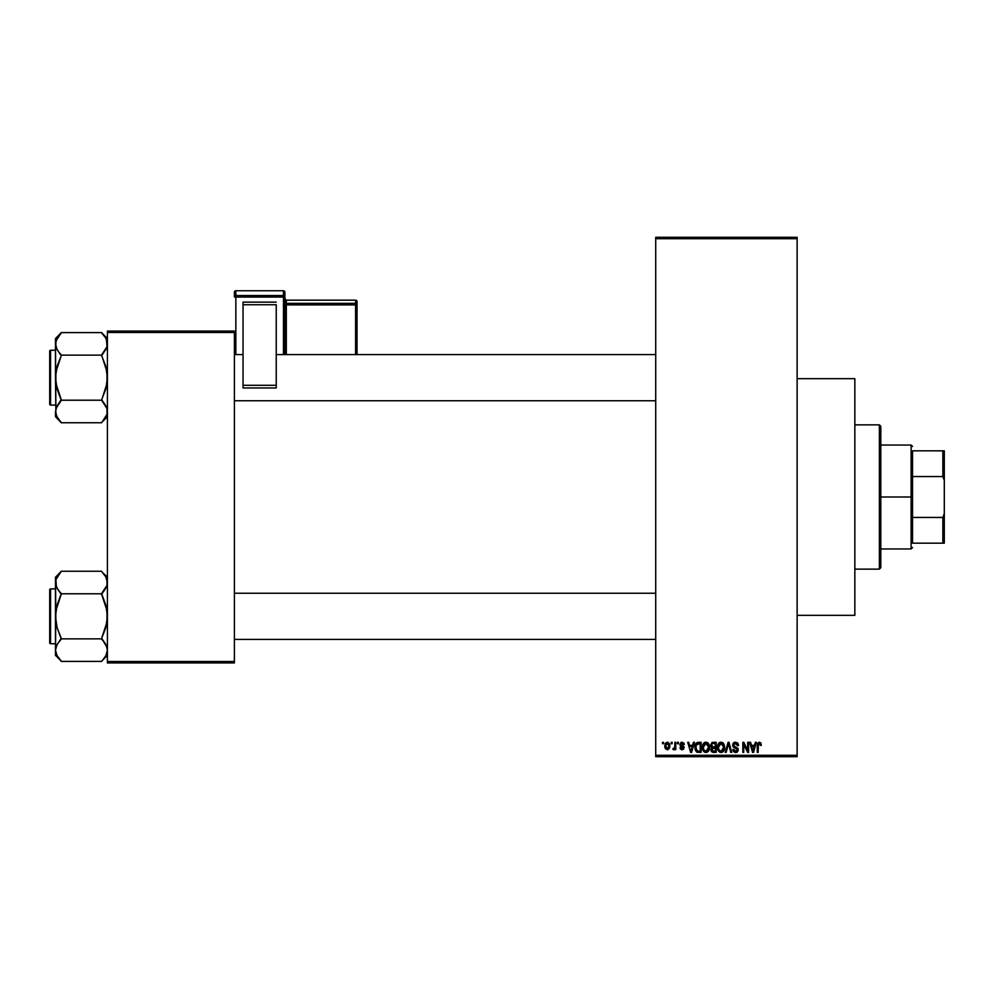 <?xml version="1.0" encoding="UTF-8"?>
<svg xmlns="http://www.w3.org/2000/svg" width="994" height="994" viewBox="0 0 994 994"><rect width="100%" height="100%" fill="white"/><g stroke="black" fill="none" stroke-linecap="round" stroke-linejoin="round"><path stroke-width="1.49" d="M797.126 615.323L854.84 615.323L854.84 378.677L797.126 378.677L854.84 378.677L854.84 615.323L797.126 615.323M655.717 238.722L655.717 755.278L797.126 755.278L797.126 238.722L655.717 238.722L655.717 237.28L797.126 237.28L797.126 238.722L797.126 237.28L655.717 237.28L655.717 756.72L797.126 756.72L797.126 238.722L655.717 238.722M671.198 743.736L671.198 742.294L672.118 742.294L672.118 743.736L671.198 743.736L672.118 743.736L672.118 742.294L671.198 742.294L672.118 742.294L672.118 743.736L671.198 743.736L671.198 742.294L671.198 743.736M674.702 748.892L672.901 749.377L674.702 747.6L674.876 742.294L675.783 742.294L675.783 749.638L674.876 749.638L674.876 748.47L673.994 749.737L672.901 749.377L673.162 748.333L674.553 747.973L674.876 746.096L674.702 747.6L672.901 749.377L673.77 749.774L674.876 748.47L674.876 749.638L675.783 749.638L675.783 742.294L674.876 742.294L675.783 742.294L675.783 749.638L674.876 749.638M677.498 743.736L677.498 742.294L678.417 742.294L678.417 743.736L677.498 743.736L678.417 743.736L678.417 742.294L677.498 742.294L678.417 742.294L678.417 743.736L677.498 743.736L677.498 742.294L677.498 743.736M679.859 744.531L681.176 742.319L683.822 743.027L684.319 744.518L682.145 743.214L680.791 744.121L684.021 746.817L683.474 749.339L681.698 749.737L680.331 748.867L679.983 747.674L682.083 748.718L683.251 747.65L680.468 746.171L679.859 744.531L683.263 747.823L682.083 748.718L679.983 747.674L682.108 749.774L684.183 747.674L680.778 744.357L682.008 743.214L684.319 744.518L682.07 742.158L679.859 744.531M693.452 742.294L692.656 745.314L693.452 742.294L694.421 742.294L691.625 752.396L690.656 752.396L687.724 742.294L688.693 742.294L689.488 745.314L692.656 745.314L689.488 745.314L688.693 742.294L687.724 742.294L690.656 752.396L691.625 752.396L694.421 742.294L693.452 742.294L694.421 742.294L691.625 752.396L690.656 752.396L687.724 742.294L688.693 742.294M703.566 743.375L705.964 742.158L708.101 743.102L709.294 745.413L709.356 748.979L708.287 751.402L706.399 752.495L704.311 752.011L702.944 750.259L702.895 744.543L704.112 742.804L705.964 742.158L703.33 743.711L702.423 747.339C702.261 750.135 703.441 751.862 705.951 752.52C708.523 751.849 709.704 750.072 709.505 747.215L708.747 744.009M718.65 743.375L721.048 742.158L723.197 743.102L724.377 745.413L724.44 748.979L723.371 751.402L721.482 752.495L719.395 752.011L718.028 750.259L717.979 744.543L719.196 742.804L721.048 742.158L718.413 743.711L717.506 747.339C717.345 750.135 718.525 751.862 721.035 752.52C723.607 751.849 724.788 750.072 724.589 747.215L723.682 743.748L720.849 742.17M759.329 742.158L760.77 742.878L761.317 745.314L760.398 745.438L759.764 743.475L758.434 743.798L758.161 752.396L757.242 752.396L757.577 743.326L759.329 742.158L757.242 745.537L757.242 752.396L758.161 752.396L758.298 744.108L759.279 743.338L760.398 745.438L761.317 745.314L760.77 742.878L759.329 742.158L760.77 742.878M755.365 742.294L754.57 745.314L755.365 742.294L756.335 742.294L753.539 752.396L752.57 752.396L749.638 742.294L750.607 742.294L751.402 745.314L754.57 745.314L751.402 745.314L750.607 742.294L749.638 742.294L752.57 752.396L753.539 752.396L756.335 742.294L755.365 742.294L756.335 742.294L753.539 752.396L752.57 752.396L749.638 742.294L750.607 742.294M747.674 742.294L747.674 750.383L747.674 742.294L748.594 742.294L748.594 752.396L747.612 752.396L743.736 744.295L743.736 752.396L742.816 752.396L742.816 742.294L743.81 742.294L747.674 750.383L743.81 742.294L742.816 742.294L742.816 752.396L743.736 752.396L743.736 744.295L747.612 752.396L748.594 752.396L748.594 742.294L747.674 742.294L748.594 742.294L748.594 752.396L747.612 752.396M732.59 745.09L734.317 742.344L737.722 743.177L738.492 745.575L737.573 745.699L735.597 743.35L733.51 744.891L733.932 746.183L738.07 748.768L737.138 752.085L735.324 752.508L733.572 751.65L732.851 749.513L735.759 751.34L737.299 749.451L733.373 747.09L732.59 745.09L733.982 747.5L737.026 748.693L737.312 749.724L735.585 751.34L733.771 749.377L732.851 749.513L735.61 752.52L738.231 749.762L733.51 745.078L735.361 743.338L737.573 745.699L738.492 745.575L735.448 742.158L732.59 745.09M728.192 745.065L726.154 752.396L725.198 752.396L728.08 742.294L728.975 742.294L731.696 752.396L730.752 752.396L728.59 743.475L726.154 752.396L725.198 752.396L726.154 752.396L728.59 743.475L730.752 752.396L731.696 752.396L728.975 742.294L728.08 742.294L728.975 742.294L731.696 752.396L730.752 752.396L728.59 743.487M713.344 742.294L710.548 745.264L711.915 742.543L716.189 742.294L716.189 752.396L711.493 751.725L710.822 749.551L711.803 747.736L710.548 745.264L711.803 747.736L710.809 749.849L713.332 752.396L716.189 752.396L716.189 742.294L713.344 742.294L716.189 742.294L716.189 752.396L713.083 752.383M695.638 743.922L698.409 742.294C695.862 742.829 694.694 744.531 694.943 747.401L696.372 742.94L701.105 742.294L701.105 752.396L696.471 751.874L694.943 747.749L697.08 752.209L701.105 752.396L701.105 742.294L698.409 742.294L701.105 742.294L701.105 752.396M665.657 749.004L664.775 746.047L665.62 742.965L667.956 742.257L669.633 744.071L669.608 747.96L667.968 749.687L665.657 749.004L664.8 746.668L667.334 749.774L669.881 745.972L667.334 742.158L664.775 745.711M662.538 743.736L662.538 742.294L663.458 742.294L663.458 743.736L662.538 743.736L663.458 743.736L663.458 742.294L662.538 742.294L663.458 742.294L663.458 743.736L662.538 743.736L662.538 742.294L662.538 743.736M107.414 331.064L234.398 331.064L234.398 332.505L107.414 332.505L107.414 661.495L234.398 661.495L234.398 331.064L107.414 331.064L107.414 332.505L107.414 331.064M107.414 662.936L234.398 662.936L234.398 332.505L107.414 332.505L107.414 662.936L107.414 661.495L234.398 661.495L234.398 662.936L107.414 662.936M655.717 756.72L655.717 755.278L797.126 755.278L797.126 756.72L655.717 756.72M761.305 744.991L760.398 745.438L760.348 744.779M760.398 745.438L759.279 743.338L758.161 745.463L759.366 743.35M758.161 752.396L757.242 752.396L757.266 744.978M753.402 749.426L754.26 746.494L753.402 749.426M752.607 749.787L751.712 746.494L754.26 746.494L751.712 746.494L752.744 750.296M743.736 752.396L742.816 752.396L742.816 742.294L743.81 742.294M737.001 742.555L737.722 743.177M738.02 743.624L738.43 744.841M738.492 745.575L737.573 745.699L736.976 744.034M735.821 743.388L735.013 743.363M733.796 744.059L733.684 745.86M735.013 746.73L736.032 747.066M735.796 746.979L738.219 750.023M738.057 750.843L736.976 752.197M736.865 752.259L736.144 752.483M733.572 751.65L732.901 750.097M732.851 749.513L733.808 749.749M737.299 749.961L737.026 748.693L733.982 747.5L737.026 748.693L735.572 748.022L737.312 749.724L737.026 748.693M734.305 747.637L734.964 747.848M732.913 746.519L732.665 745.823M733.013 743.45L733.783 742.617M738.07 748.768L737.56 747.898M728.08 742.294L725.198 752.396L728.08 742.294M728.391 744.27L728.59 743.475M723.682 743.748L724.092 744.556M724.067 744.481L724.377 745.413M724.502 745.997L724.589 747.215C724.788 750.072 723.607 751.849 721.035 752.52L720.812 752.52M717.593 748.644L718.19 750.607M717.606 745.898L717.979 744.531M717.73 745.314L717.979 744.556M722.576 742.593L723.197 743.114M720.252 742.257L719.519 742.58M717.941 750.035L718.252 750.706L717.941 750.035M721.917 752.396L722.713 751.998M723.868 750.669L724.44 748.979M720.849 751.34L722.327 750.942M719.395 750.594L720.662 751.315M718.886 749.824L721.035 751.34L718.811 749.65L718.426 747.364L718.811 749.65L718.426 747.364L721.048 743.338L718.935 744.754L718.426 747.364L718.724 745.239M720.886 743.35L722.265 743.723L721.048 743.338L723.669 747.19L723.185 749.886L723.669 747.19L721.209 751.34M723.644 746.544L722.526 743.922M723.371 745.251L722.75 744.158M712.822 752.359L711.195 751.315M710.809 749.849L711.803 747.736M711.48 747.55L710.822 746.693M711.468 745.251L711.667 744.27L711.468 745.251L713.456 747.016L711.468 745.251L712.375 743.599L711.468 745.251L712.002 746.643L715.27 747.016L713.456 747.016M713.543 748.196L711.729 749.687L713.667 751.216L715.27 751.216L715.27 748.196L712.586 748.296L711.729 749.687L712.586 748.296L715.27 748.196L715.27 751.216L713.667 751.216L711.741 749.464L712.946 751.178M711.766 749.252L711.754 750.048M711.729 749.687L711.915 748.83M712.599 743.537L715.27 743.475L715.27 747.016L715.27 743.475L712.375 743.599M705.765 742.17L708.598 743.748L709.505 747.215C709.704 750.072 708.523 751.849 705.951 752.52L705.728 752.52M704.671 752.234L704.038 751.812M702.509 748.644L703.429 751.141M702.46 746.395L702.646 745.314M707.492 742.593L708.113 743.114M705.168 742.257L704.435 742.58M702.857 750.035L703.168 750.706L702.857 750.035M706.399 752.495L707.629 751.998M705.765 751.34L707.243 750.942M704.311 750.594L705.578 751.315M703.802 749.824L705.951 751.34L703.727 749.65L703.33 747.364L703.727 749.65L703.33 747.364L705.964 743.338L703.851 744.754L703.33 747.364L703.64 745.239M705.802 743.35L707.181 743.723L705.964 743.338L708.585 747.19L708.101 749.886L708.585 747.19L706.113 751.34M708.56 746.544L707.442 743.922M697.8 752.359L697.08 752.209M695.614 750.781L695.092 749.203M695.34 750.147L694.955 748.097M696.806 743.997L696.222 744.941L700.186 743.475L700.186 751.216L697.254 751.017L695.862 747.413L696.098 745.363M697.8 743.537L696.968 743.86M695.912 748.42L697.254 751.017L700.186 751.216L700.186 743.475L698.347 743.475M696.521 750.333L698.558 751.216M696.558 744.282L695.875 747.923M691.489 749.426L692.346 746.494L691.489 749.426M691.066 751.34L690.557 749.265L691.153 750.855M690.557 749.265L690.83 750.296M689.799 746.494L692.346 746.494L689.799 746.494M684.319 744.518L683.276 744.108M682.282 743.239L683.4 744.655L681.549 743.276M682.008 743.214L680.778 744.357L682.331 745.562M680.778 744.357L681.909 745.425M680.033 747.948L681.002 747.997M680.902 747.538L682.294 748.706M681.797 748.693L683.263 747.823L682.195 746.892M683.238 748.035L682.083 748.718L683.04 747.277M683.164 748.234L682.493 748.681M674.876 748.47L673.77 749.774L672.901 749.377L673.77 749.774L674.876 748.47L673.77 749.774M673.833 748.457L674.702 747.6M674.876 742.294L674.876 746.096M669.633 744.071L669.782 744.692L669.633 744.071M669.857 745.326L669.782 744.692M665.036 744.034L665.359 743.326M664.874 747.302L665.061 747.997M666.489 743.524L665.744 745.102M668.465 748.084L668.962 745.972L667.347 748.718L668.465 748.084L668.825 744.643L667.086 743.226L668.95 745.525M665.992 747.724L667.347 748.718L665.694 745.972L666.154 748.022M665.831 744.655L665.694 745.972L667.533 743.226M668.9 745.028L668.738 744.382M752.843 750.719L753.278 749.898M696.222 744.941L695.875 746.792M665.707 745.525L665.707 746.419M668.44 743.835L667.744 743.288M912.554 450.829L912.554 476.548L912.554 450.829L942.859 450.829L912.554 450.829M912.554 497L912.554 476.548L912.554 517.452L912.554 497L911.113 497L912.554 497M880.808 445.051L911.113 445.051L911.113 497L911.113 445.051L912.554 446.492M880.808 497L911.113 497L880.808 497L880.808 567.698L880.808 426.302L879.367 424.86L879.367 569.14L880.808 567.698L879.367 569.14L879.367 424.86L854.84 424.86L879.367 424.86L880.808 426.302L880.808 497M912.554 543.171L912.554 517.452L912.554 543.171L944.3 543.171L944.3 513.575L942.859 517.452L912.554 517.452L942.859 517.452L942.859 543.171L942.859 517.452L944.3 513.575L944.3 543.171L912.554 543.171M880.808 548.949L911.113 548.949L911.113 497L911.113 548.949L912.554 547.508M944.3 450.829L942.859 450.829L942.859 476.548L944.3 480.425L944.3 513.575L944.3 450.829L944.3 480.425L942.859 476.548L942.859 450.829L944.3 450.829M912.554 476.548L942.859 476.548L912.554 476.548M854.84 569.14L879.367 569.14L854.84 569.14M234.398 400.756L655.717 400.756L234.398 400.756M655.717 354.585L276.233 354.585L655.717 354.585M243.045 354.585L234.398 354.585L243.045 354.585M102.717 333.996L101.649 332.592L61.243 332.592L101.649 332.592L107.414 338.631L101.649 332.866L105.799 338.184L107.414 343.862L107.004 341.004L107.004 346.732L101.649 354.858L106.433 348.285M55.9 414.361L55.478 411.479L55.478 416.71L61.243 422.475L57.093 417.157L55.478 411.479L57.068 405.838L61.243 400.209L101.649 400.209L106.992 408.596L107.004 414.324L101.649 422.748L61.243 422.748L56.434 415.84M50.57 405.092L50.57 350.261A0.87 0.87 0 0 0 49.7 351.118L49.7 404.223A0.87 0.87 0 0 0 50.57 405.092L55.478 405.092L50.57 405.092A0.87 0.87 0 0 1 49.7 404.223L49.7 351.118A0.87 0.87 0 0 1 50.57 350.261L50.57 405.092M55.478 350.261L50.57 350.261L55.478 350.261M106.445 415.852L101.649 422.748L61.243 422.748L55.478 416.71L55.888 408.633L61.243 400.483L57.093 405.8M107.004 414.324L107.004 408.621L107.414 411.479L107.004 408.633L103.972 403.104L105.799 405.8M55.9 408.596L56.459 407.068M56.72 416.449L57.068 417.12M58.696 419.567L57.093 417.157M106.507 339.637L107.004 346.707L107.414 343.862L106.457 339.501M55.478 338.631L55.478 343.862L57.068 338.221L61.243 332.592L55.478 338.631L55.888 346.732L55.888 341.017L61.243 332.866M56.372 348.086L55.478 343.862L55.478 377.67L57.08 366.351L61.243 355.678L57.08 349.528L55.478 343.862L55.888 408.633M104.121 403.291L101.649 399.675L105.811 388.989L107.414 377.67L105.811 366.376L101.649 355.678L103.972 352.236L101.649 355.131L61.243 355.131L101.649 355.131L107.004 371.955L106.992 383.411L101.649 400.209L61.243 400.209L57.068 388.965L55.478 377.67L55.888 414.324M55.478 343.862L55.888 341.004L55.478 343.862L56.434 348.223M58.77 352.062L56.484 348.322M61.243 400.483L58.919 403.104L61.243 399.675L55.888 383.386L55.888 371.93L61.243 355.678L57.093 349.54M60.174 421.344L58.919 419.853M101.649 422.475L107.414 416.71M655.717 593.244L234.398 593.244L655.717 593.244M234.398 639.415L655.717 639.415L234.398 639.415M102.717 572.656L107.414 577.29L101.649 571.525L105.799 576.843L107.414 582.521L106.992 579.651L107.004 585.367L101.649 593.791L61.243 593.791L57.093 588.199L55.478 582.521L55.888 585.379L55.888 579.676L61.243 571.252L101.649 571.252L61.243 571.252L55.478 577.29L55.478 616.33L57.08 605.011L61.243 593.791L101.649 593.791L105.811 605.035L107.414 616.33L105.811 627.649L101.649 638.322L106.992 647.256L107.414 650.138L105.824 655.779L101.649 661.408L61.243 661.408L57.093 655.816L55.478 650.138L55.478 655.369L61.243 661.134L57.093 655.816L55.478 650.138L57.068 644.497L61.243 638.869L101.649 638.869L61.243 638.869L57.068 627.624L55.478 616.33L55.478 655.369L61.243 661.134L56.72 655.108M50.57 643.739L50.57 588.908A0.87 0.87 0 0 0 49.7 589.777L49.7 642.882A0.87 0.87 0 0 0 50.57 643.739L55.478 643.739L50.57 643.739A0.87 0.87 0 0 1 49.7 642.882L49.7 589.777A0.87 0.87 0 0 1 50.57 588.908L50.57 643.739M55.478 588.908L50.57 588.908L55.478 588.908M106.383 654.661L107.414 650.138L107.004 652.996L107.414 650.138L106.172 645.168M104.121 641.938L106.408 645.678M55.478 577.29L55.888 622.045L57.068 627.624L61.243 638.322L56.459 645.727M60.174 660.004L61.243 661.408L101.649 661.408L105.824 655.779M106.992 585.404L106.433 586.932M104.196 574.433L105.824 576.88M56.434 578.16L61.243 571.525M56.372 586.746L55.9 579.639L55.888 585.367M58.77 590.709L56.484 586.982M61.243 593.517L58.907 590.896L61.243 594.325L55.888 610.589L55.478 650.138L55.888 647.293L55.478 650.138L56.434 654.499M56.509 654.661L57.068 655.779L56.509 654.661M107.004 579.676L107.004 585.367L106.992 579.651M101.649 639.142L103.972 641.764L101.649 638.322L106.992 622.07L107.004 610.614L101.649 594.325L105.799 588.199M107.004 585.367L101.649 593.517M105.799 417.157L106.383 416.001M57.093 338.184L56.509 339.339M56.434 339.501L55.9 340.967M101.649 354.858L105.799 349.54M61.243 354.858L58.919 352.236M101.649 400.483L103.985 403.104M106.457 407.118L106.992 408.596M107.414 411.479L107.004 408.633M49.7 402.197L49.7 403.713M49.7 351.627L49.7 353.143M106.457 654.499L106.992 653.033M57.093 576.843L56.509 577.999M103.972 574.147L105.799 576.843M58.919 590.896L57.093 588.199M56.434 586.882L55.9 585.404M55.478 582.521L55.888 579.676M103.985 641.764L105.799 644.46M106.457 645.777L107.414 650.138M61.243 639.142L57.093 644.46M49.7 640.857L49.7 642.372M49.7 590.287L49.7 591.803M284.893 354.585L284.893 292.199A1.441 1.441 180 0 0 283.452 290.757L283.452 295.516L235.839 295.516L235.839 290.757L283.452 290.745L284.893 292.199L284.893 296.957L235.839 297.069L235.839 354.585L235.839 297.069L283.452 297.069L283.452 354.585L283.452 297.069L284.893 296.957L283.452 295.516A1.441 1.441 0 0 1 284.893 296.957L284.893 354.585M276.233 302.139L243.045 302.139L243.045 304.748L276.233 304.748L276.233 385.299L276.233 304.748L243.045 304.748L243.045 385.299L243.045 302.139L276.233 302.139M276.233 387.946L276.233 385.299L243.045 385.299L243.045 387.946L276.233 387.958L276.233 385.299L243.045 385.299L243.045 387.958L276.233 387.958M234.398 292.199L234.398 296.957A1.441 1.441 0 0 1 235.839 295.516L235.839 290.757L283.452 290.745L283.452 297.069L283.452 295.516L235.839 295.516L235.839 297.069L235.839 295.516L234.398 296.957L235.839 297.069L234.398 296.957L234.398 292.199A1.441 1.441 0 0 1 235.839 290.757L235.839 290.745A1.441 1.441 180 0 0 234.398 292.199L235.839 290.745L283.452 290.745L284.893 292.199M355.591 303.356L286.334 303.356L286.334 300.176L355.591 300.176L355.591 303.356A1.441 1.441 0 0 1 357.032 304.798L357.032 354.585L357.032 301.617L357.032 304.798L355.591 304.909L355.591 354.585L355.591 304.909L357.032 304.798L355.591 303.356L355.591 304.909L355.591 303.356L286.334 303.356L286.334 304.909L355.591 304.909L286.334 304.909L286.334 354.585L286.334 304.909L284.893 305.021L286.334 304.909L286.334 303.356A1.441 1.441 0 0 1 284.893 301.915A1.441 1.441 180 0 0 286.334 303.356L286.334 300.176L355.591 300.176L355.591 303.356M357.032 301.617A1.441 1.441 180 0 0 355.591 300.176L357.032 301.617L355.591 300.176L286.334 300.176A1.441 1.441 0 0 1 284.893 298.759A1.441 1.441 180 0 0 286.334 300.176L284.893 298.734M107.414 655.369L101.649 661.134"/></g></svg>

